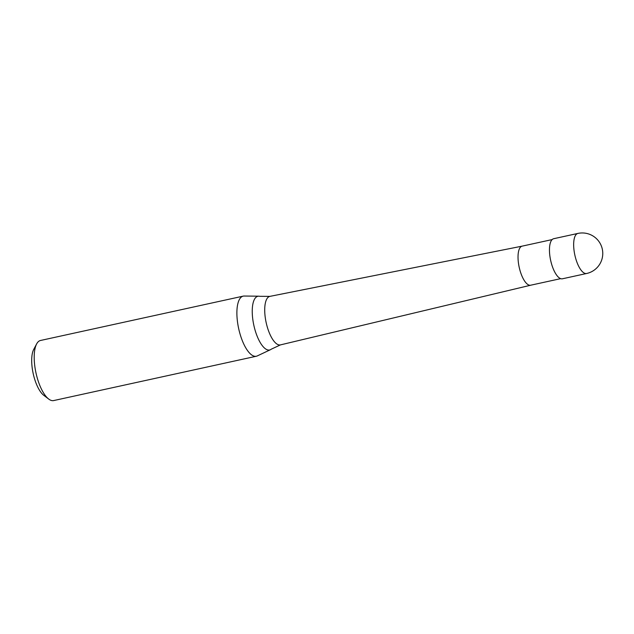 <?xml version="1.0" encoding="UTF-8"?>
<svg xmlns="http://www.w3.org/2000/svg" width="634" height="634" viewBox="0 0 634 634"><rect width="100%" height="100%" fill="white"/><g stroke="black" fill="none" stroke-linecap="round" stroke-linejoin="round"><path stroke-width="0.95" d="M577.875 233.431L553.68 238.717A20.51 7.584 77.7 0 0 551.295 240.658A20.51 7.584 77.7 0 0 551.58 264.029A20.51 7.584 77.7 0 0 562.437 278.786L586.64 273.492A20.51 20.51 0 0 0 601.468 246.277A20.51 20.51 0 0 0 577.875 233.431A20.51 7.584 77.7 0 0 575.49 235.373A20.51 7.584 77.7 0 0 576.932 262.214A20.51 7.584 77.7 0 0 586.64 273.492M269.815 296.387L259.742 296.316A27.484 10.16 77.7 0 0 258.751 296.189A27.484 10.16 77.7 0 0 254.702 298.876A27.484 10.16 77.7 0 0 256.635 334.863A27.484 10.16 77.7 0 0 270.456 349.699A27.484 10.16 77.7 0 0 271.304 349.168L280.426 344.896A24.829 9.177 77.7 0 1 268.681 331.241A24.829 9.177 77.7 0 1 266.938 298.741A24.829 9.177 77.7 0 1 269.815 296.387A24.829 9.177 77.7 0 1 269.878 296.379L522.17 246.135A19.995 7.394 77.7 0 0 522.139 246.143A19.995 7.394 77.7 0 0 519.817 248.037A19.995 7.394 77.7 0 0 520.102 270.821A19.995 7.394 77.7 0 0 530.69 285.213A19.995 7.394 77.7 0 0 530.737 285.197M258.751 296.189L244.177 296.038A30.765 11.372 77.7 0 0 243.21 296.133A30.765 11.372 77.7 0 0 239.636 299.05A30.765 11.372 77.7 0 0 240.072 334.102A30.765 11.372 77.7 0 0 256.358 356.237A30.765 11.372 77.7 0 0 257.277 355.928L270.456 349.699M243.21 296.133L40.528 340.474A30.765 11.372 77.7 0 0 36.954 343.382A30.765 11.372 77.7 0 0 36.645 343.921A30.765 11.372 77.7 0 0 35.987 372.951A30.765 11.372 77.7 0 0 48.707 399.055A30.765 11.372 77.7 0 0 53.676 400.569L256.358 356.237M36.645 343.921L33.737 349.374A25.637 9.478 77.7 0 0 33.19 373.569A25.637 9.478 77.7 0 0 43.786 395.323L48.707 399.055M280.426 344.896A24.829 9.177 77.7 0 0 280.49 344.88L530.713 285.205L560.686 278.651M522.139 246.143L552.143 239.581"/></g></svg>

